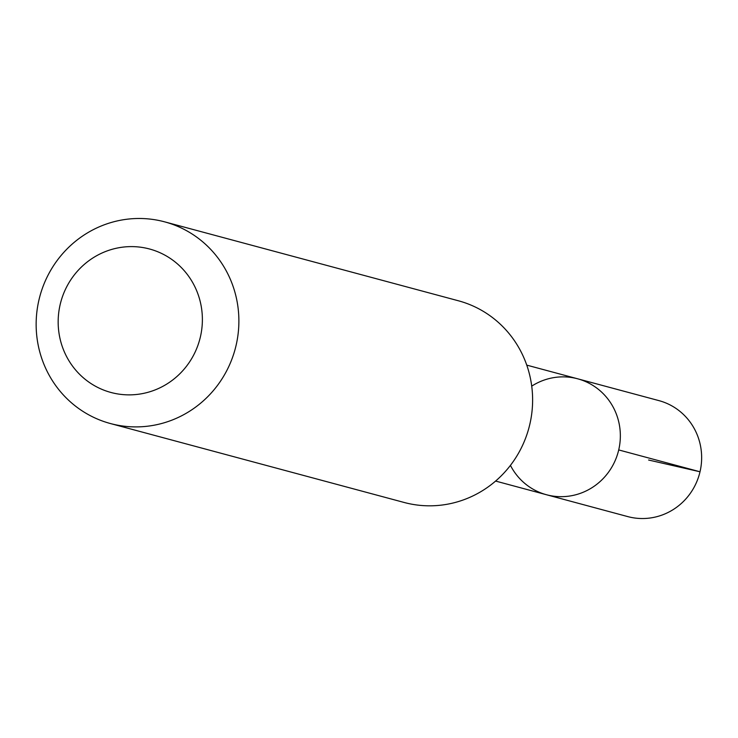 <?xml version="1.0" encoding="UTF-8"?>
<svg xmlns="http://www.w3.org/2000/svg" width="738" height="738" viewBox="0 0 738 738"><rect width="100%" height="100%" fill="white"/><g stroke="black" fill="none" stroke-linecap="round" stroke-linejoin="round"><path stroke-width="1.11" d="M531.72 386.14A60.036 58.145 105 0 1 562.328 376.869A60.036 58.145 105 0 1 577.651 378.797A60.036 58.145 105 0 1 618.232 451.859A60.036 58.145 105 0 1 546.498 494.746A60.036 58.145 105 0 1 510.428 465.364M627.77 516.6A60.046 58.164 -75 0 0 643.112 518.528A60.046 58.164 -75 0 0 701.1 465.863A60.046 58.164 -75 0 0 658.933 400.623L577.651 378.797A60.036 58.145 105 0 1 618.232 451.859A60.036 58.145 105 0 1 546.498 494.746L627.77 516.6M110.414 423.538L404.147 502.467A104.427 101.143 -75 0 0 430.817 505.816A104.427 101.143 -75 0 0 531.664 414.239A104.427 101.143 -75 0 0 458.344 300.763L164.62 221.843A104.427 101.143 -75 0 0 39.834 296.445A104.427 101.143 -75 0 0 110.414 423.538A104.427 101.143 -75 0 0 137.093 426.896A104.427 101.143 -75 0 0 237.931 335.31A104.427 101.143 -75 0 0 164.62 221.843M129.971 394.867A74.28 71.946 -75 0 0 192.876 282.931A74.28 71.946 -75 0 0 67.979 284.434A74.28 71.946 -75 0 0 129.971 394.867M648.61 460.023L700.011 471.776L618.721 449.931M495.604 481.065L546.498 494.746M526.757 365.125L577.651 378.797"/></g></svg>
